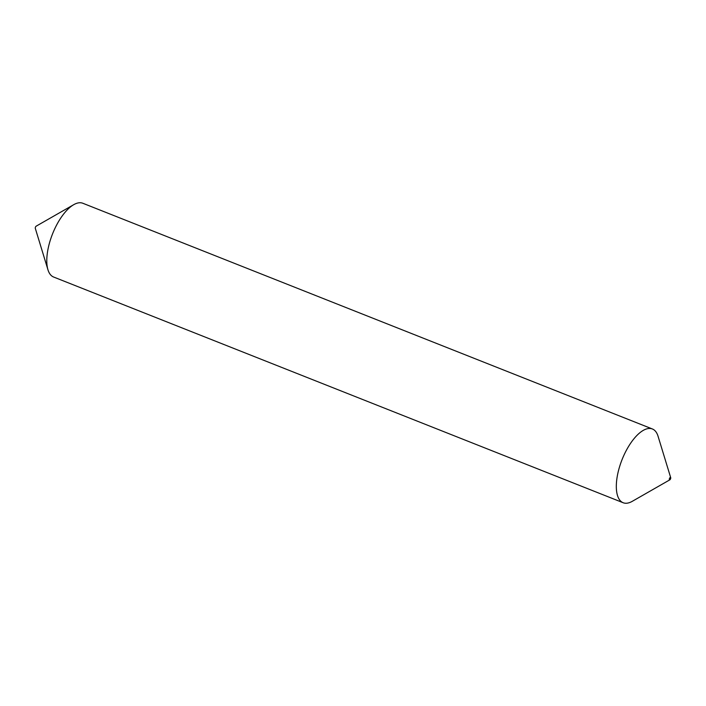 <?xml version="1.0" encoding="UTF-8"?>
<svg xmlns="http://www.w3.org/2000/svg" width="706" height="706" viewBox="0 0 706 706"><rect width="100%" height="100%" fill="white"/><g stroke="black" fill="none" stroke-linecap="round" stroke-linejoin="round"><path stroke-width="1.06" d="M670.418 477.397A1.324 0.565 -68.4 0 1 670.7 477.653A1.324 0.565 -68.4 0 1 670.55 478.844A1.324 0.565 -68.4 0 1 669.844 479.824A1.324 0.565 -68.4 0 1 669.632 479.886A1.324 0.565 -68.4 0 1 669.429 478.642A1.324 0.565 -68.4 0 1 670.418 477.397M669.844 479.824L632.258 501.331A39.668 16.891 -68.4 0 1 625.975 503.254A39.668 16.891 -68.4 0 1 623.151 502.734A39.668 16.891 -68.4 0 1 620.892 462.739A39.668 16.891 -68.4 0 1 649.555 428.454A39.668 16.891 -68.4 0 1 652.379 428.974A39.668 16.891 -68.4 0 1 658.054 436.246L670.7 477.653M623.151 502.734L53.621 277.026A39.668 16.891 -68.4 0 1 47.946 269.754L35.3 228.347A1.324 0.565 -68.4 0 1 35.45 227.155A1.324 0.565 -68.4 0 1 36.156 226.176A1.324 0.565 -68.4 0 1 36.368 226.114M47.946 269.754A39.668 16.891 -68.4 0 1 52.535 233.924A39.668 16.891 -68.4 0 1 73.742 204.669A39.668 16.891 -68.4 0 1 80.025 202.746A39.668 16.891 -68.4 0 1 82.849 203.266L652.379 428.974M36.156 226.176L73.742 204.669"/></g></svg>
